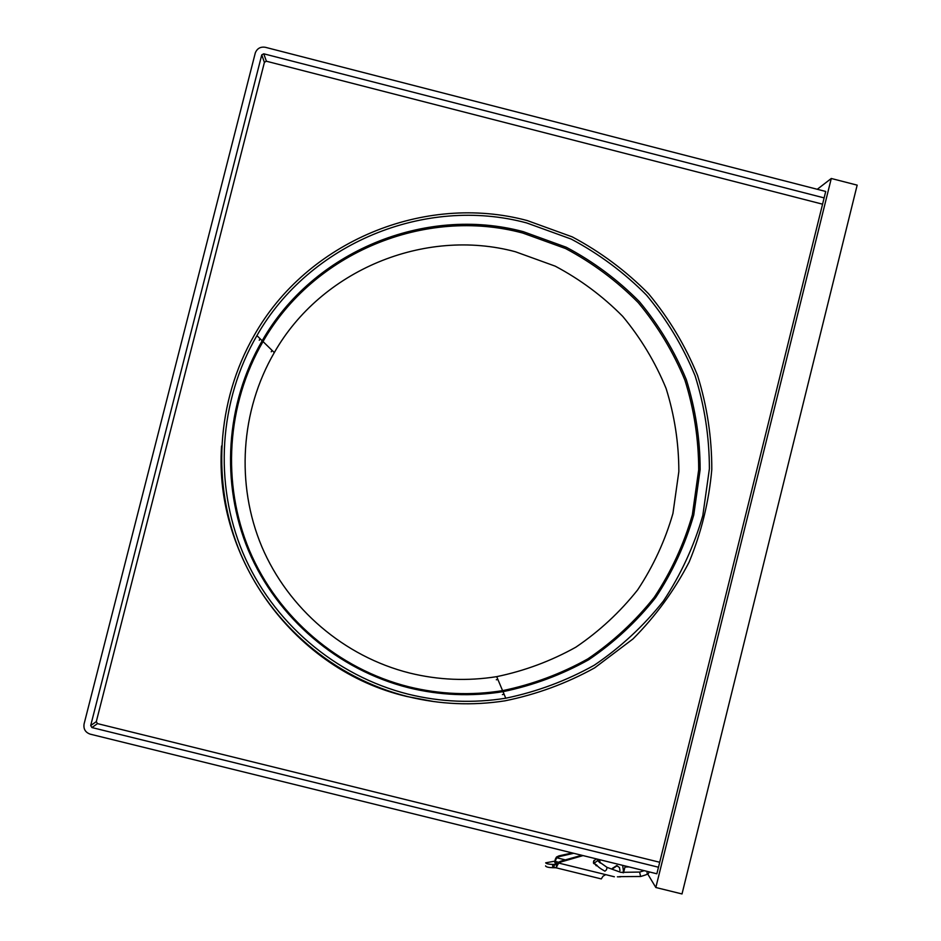 <?xml version="1.0" encoding="UTF-8"?>
<svg xmlns="http://www.w3.org/2000/svg" width="941" height="941" viewBox="0 0 941 941"><rect width="100%" height="100%" fill="white"/><g stroke="black" fill="none" stroke-linecap="round" stroke-linejoin="round"><path stroke-width="1.41" d="M612.544 868.719L617.014 865.873L619.484 867.578L619.954 870.554M619.507 867.626L616.826 865.508L612.356 868.367M408.7 687.777C337.901 670.027 277.207 618.19 248.6 550.885C220.335 483.427 225.546 403.818 262.186 340.76C312.882 251.588 424.803 205.197 523.278 231.662L566.317 247.26C593.442 261.68 617.79 279.806 639.386 301.638C658.994 325.257 674.638 351.252 686.318 379.635C695.493 408.935 700.104 438.929 700.139 469.63L693.764 514.939C685.26 544.451 672.533 572.034 655.583 597.688C636.469 621.778 614.167 642.468 588.678 659.759C561.777 674.768 533.229 685.401 503.012 691.67C471.347 696.728 439.906 695.423 408.7 687.777M408.312 694.199C335.161 675.85 272.431 622.295 242.872 552.732C213.654 483.039 219.041 400.772 256.917 335.608C309.307 243.484 424.956 195.575 526.678 222.935L571.152 239.049C599.17 253.952 624.318 272.678 646.62 295.239C666.875 319.634 683.037 346.5 695.105 375.824C704.597 406.077 709.349 437.059 709.396 468.783L702.809 515.586C694.035 546.086 680.884 574.586 663.381 601.087C643.632 625.977 620.59 647.349 594.265 665.216C566.47 680.731 536.97 691.729 505.764 698.21C473.041 703.433 440.553 702.092 408.312 694.199M408.77 686.777C338.337 669.11 277.96 617.543 249.494 550.591C221.382 483.498 226.558 404.301 263.021 341.559C313.447 252.858 424.779 206.702 522.737 233.039L565.565 248.542C592.548 262.892 616.767 280.924 638.245 302.637C657.747 326.139 673.321 352.005 684.942 380.235C694.07 409.382 698.657 439.224 698.692 469.759L692.353 514.833C683.884 544.192 671.227 571.634 654.36 597.159C635.34 621.119 613.156 641.703 587.807 658.9C561.048 673.827 532.641 684.413 502.588 690.647C471.076 695.67 439.812 694.376 408.77 686.777M409.606 673.027C344.23 656.618 288.193 608.756 261.786 546.615C235.685 484.333 240.484 410.829 274.313 352.581C321.093 270.232 424.462 227.322 515.433 251.753L555.202 266.15C580.268 279.453 602.769 296.203 622.719 316.364C640.833 338.184 655.289 362.214 666.087 388.433C674.568 415.499 678.814 443.211 678.849 471.57L672.944 513.433C665.087 540.699 653.313 566.188 637.657 589.878C619.978 612.12 599.382 631.235 575.833 647.196C550.979 661.041 524.596 670.862 496.695 676.65C467.454 681.296 438.412 680.096 409.606 673.027M496.319 679.755L497.907 679.508M504.129 694.317L502.412 694.587M527.278 220.57L572.257 236.885C600.605 251.976 626.047 270.937 648.584 293.78C669.063 318.505 685.377 345.7 697.54 375.388C707.079 406.018 711.831 437.389 711.796 469.477C708.973 501.447 701.433 532.288 689.177 561.977C674.379 590.489 655.642 616.155 632.964 638.963L594.688 667.839C566.494 683.425 536.593 694.411 504.976 700.833C472.311 705.879 439.882 704.468 407.712 696.587C334.008 678.108 270.773 624.248 240.814 554.249C211.219 484.097 216.348 401.231 254.188 335.396C306.86 241.708 424.132 192.811 527.278 220.57M599.817 862.674L599.829 860.356M600.311 863.05L599.405 859.827M596.182 858.862L593.512 861.462L596.171 865.732L597.135 865.791M593.583 863.415L596.7 865.026C597.723 866.661 600.464 868.719 604.922 871.178L606.38 869.896L607.145 867.461L597.606 860.697L595.018 862.521M581.773 855.275L561.001 861.109L558.46 862.309L556.896 864.614M614.367 876.777L605.698 874.636L603.052 876.165L601.275 878.918L556.296 867.849M622.636 865.344L623.46 871.095L622.871 872.695M583.044 855.592L561.295 861.874L561.001 861.109M557.154 864.191L557.484 865.097L558.742 863.073L561.295 861.874M557.013 864.473L555.378 861.156M555.602 861.521L558.531 862.238L555.59 861.533L555.625 860.086L556.754 857.78L559.26 856.592L573.716 853.287M557.484 865.097L556.213 867.908L556.719 864.579M556.907 865.097L554.508 864.461L553.814 867.237L556.213 867.908M617.402 876.824L620.601 876.824M554.943 861.297L555.308 859.215L555.625 860.086M559.26 856.592L558.978 855.851L556.472 857.028L555.308 859.215M558.978 855.851L572.281 852.934M554.508 864.461L552.732 864.438C548.732 864.297 546.38 863.756 545.674 862.826L555.413 861.039M555.449 867.755L552.661 867.72L552.732 864.438M545.627 865.838L545.615 866.085C546.321 867.026 548.674 867.567 552.661 867.72M259.245 340.254L260.128 338.736M272.067 350.393L271.243 351.793M646.973 872.742L655.83 887.504L682.013 893.95L857.169 185.142L831.279 178.484L817.27 189.282M655.83 887.504L831.279 178.484M658.477 867.226L825.716 191.458L265.397 47.309C260.563 46.521 257.199 48.367 255.317 52.861L84.09 723.911C83.314 729.016 85.36 732.427 90.23 734.156L656.853 873.777L658.477 867.226L91.912 727.558L97.488 723.617L659.712 862.262M97.488 723.617L96.3 721.629L264.409 62.388L261.763 54.872L264.409 62.388M264.433 62.282L266.385 61.224L822.575 204.185M266.385 61.224L263.751 53.802L824.128 197.904M263.751 53.802L261.763 54.872M96.3 721.629L90.701 725.535L91.912 727.558M90.701 725.535L261.739 54.978M593.418 862.603L593.971 860.403M595.865 858.745L603.875 860.721M623.542 872.789L625.224 865.991M639.621 872.154L640.621 876.424M606.886 867.32L620.813 872.354L639.704 872.06L644.185 870.66M599.264 862.227L596.817 859.074M558.742 863.073L605.745 874.648M556.754 857.78L566.67 860.215M554.484 861.356L555.649 864.544M649.408 871.942C647.773 873.754 650.137 873.671 640.739 876.471M624.965 867.061L628.964 866.908M256.917 335.608L262.186 340.76M263.021 341.559L274.313 352.581M406.5 696.411L434.177 701.633M596.171 865.732L595.806 864.955M555.849 861.591L556.943 864.567M406.43 696.387C295.627 670.462 213.736 559.672 221.558 446.01M502.588 690.647L496.695 676.65M505.764 698.21L503.012 691.67M619.59 876.624L640.68 876.494"/></g></svg>
